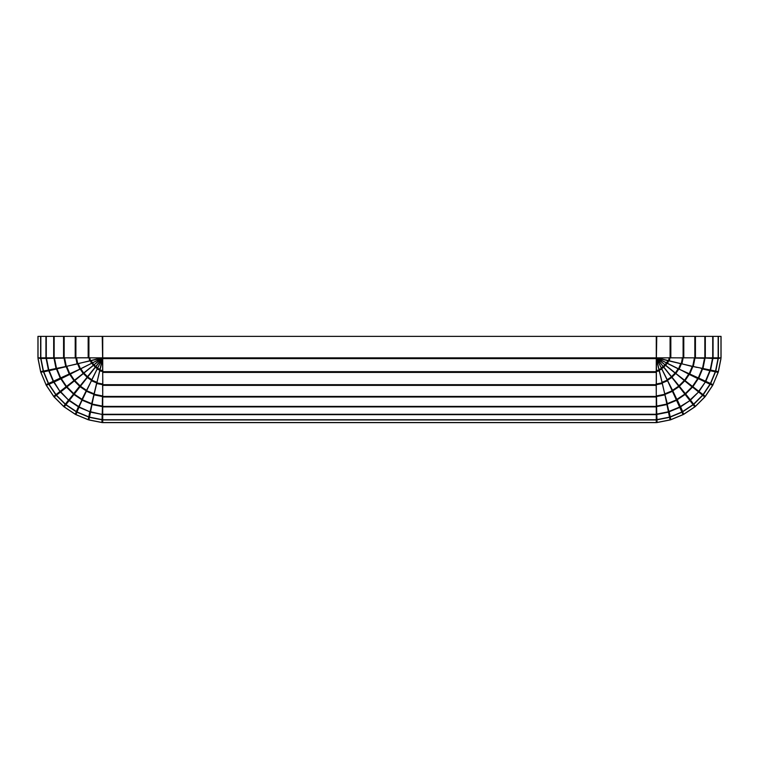 <?xml version="1.0" encoding="UTF-8"?>
<svg xmlns="http://www.w3.org/2000/svg" width="759" height="759" viewBox="0 0 759 759"><rect width="100%" height="100%" fill="white"/><g stroke="black" fill="none" stroke-linecap="round" stroke-linejoin="round"><path stroke-width="1.14" d="M93.196 398.484L88.158 419.727L88.945 419.888L93.442 397.261M102.731 397.526L101.934 422.545L88.926 419.964M101.934 422.545L102.731 422.63L102.731 336.37L656.269 336.37L656.269 357.859L102.731 357.859L100.786 360.316M88.158 419.727L75.909 414.651L80.995 402.374L92.019 379.434M92.2 379.083L75.207 414.281L64.173 406.909L102.778 357.859L95.71 366.682L97.892 367.679M91.592 371.749L63.566 406.407L54.174 397.023L84.173 372.764M81.175 368.513L80.255 369.13L83.12 373.409L84.296 372.574L53.671 396.407L46.299 385.373L76.298 370.942M53.671 396.407L54.164 397.014M81.137 368.551L45.919 384.671L47.95 384.282M39.971 358.248L63.054 357.85M67.38 366.18L40.616 371.663L38.026 358.646M102.228 357.85L37.95 357.85L37.95 336.37L102.607 336.37L102.607 357.85L102.228 336.37M89.657 360.857L102.247 358.02L90.406 360.819L91.127 360.62L92.503 362.925M42.561 371.274L40.616 371.663L40.853 372.422L43.69 371.236L45.293 371.094L43.5 371.844L48.804 370.772L62.086 367.375M46.29 385.363L40.853 372.422M53.68 396.416L55.578 395.619M102.731 357.821L100.264 359.794L102.731 357.821M96.972 365.051L95.255 367.081L93.499 365.316L102.873 357.707M64.164 406.9L63.566 406.407L65.274 405.268M75.777 413.408L77.361 410.04M76.308 412.64L75.207 414.281L75.9 414.651M101.943 422.554L102.731 420.647M656.269 397.526L657.066 422.545L656.279 422.63L102.731 422.63M657.057 422.554L656.269 420.647M657.066 422.545L670.074 419.964L664.609 393.2M665.804 398.484L670.842 419.727L670.074 419.964M670.842 419.727L683.091 414.651L666.981 379.434M683.223 413.408L681.639 410.04L683.793 414.281L694.827 406.909L670.994 376.284L671.829 377.46L667.55 380.316L666.943 379.405M667.408 371.749L695.434 406.407L704.826 397.023L674.552 372.555M677.825 368.513L678.745 369.13L675.88 373.409L674.704 372.574L705.272 396.359L704.836 397.014M705.329 396.407L712.701 385.373L677.512 368.381M677.863 368.551L713.081 384.671L711.05 384.282M719.029 358.248L695.946 357.85M691.62 366.18L718.384 371.663L720.974 358.646M692.758 357.85L681.686 357.764M656.772 357.85L721.05 357.85L721.05 336.37L656.393 336.37L656.393 357.85L656.772 336.37M669.343 360.857L656.753 358.02L668.594 360.819L667.873 360.62L666.497 362.925M696.914 367.375L691.221 366.066M702.322 380.212L697.104 377.84L698.622 378.466L702.54 369.007L701.022 368.371L709.845 370.677L702.066 368.865L698.176 378.267L678.166 368.713L679.182 369.14L681.364 363.865L679.998 363.39M705.709 381.616L710.196 370.772L708.508 370.069L713.707 371.094L715.282 371.787L709.845 370.677L705.367 381.473M712.71 385.363L718.147 372.422L715.282 371.787L710.405 383.561M716.439 371.274L718.384 371.663L718.147 372.422M656.279 357.793L665.074 364.899L657.36 358.324M705.32 396.416L703.422 395.619M656.127 357.707L662.028 365.051M663.47 363.599L656.402 357.982M694.836 406.9L695.434 406.407L693.726 405.268M663.319 366.644L656.222 357.859L663.745 367.28L663.29 366.682L661.108 367.679M666.8 379.083L672.54 390.278L667.142 379.737L667.559 380.752L662.294 382.934L661.867 381.919M676.241 398.143L672.047 389.642L672.825 390.809L679.068 386.635L678.707 386.151L672.54 390.278L676.241 398.143M684.125 392.868L671.222 376.54M679.533 405.116L676.335 398.371L677.246 399.737L685.197 394.433L684.286 393.058L690.007 400.534L680.444 406.482L679.533 405.116M656.592 358.684L658.954 369.472L656.44 358.333L661.355 368.077M682.692 412.64L683.793 414.281L683.1 414.651M656.184 383.267L656.269 394.338M101.345 357.954L90.387 360.648L101.345 357.954L95.691 357.85M90.217 357.802L100.966 358.03M90.767 360.582L89.666 360.819L89.088 357.906L89.837 357.878L90.387 360.648L78.471 363.561M89.828 357.764L77.314 357.764M76.963 357.736L75.881 357.954L76.574 357.906L77.722 363.713L77.057 363.865L78.139 363.646M65.72 357.859L64.041 358.115L64.638 358.077L66.299 366.398L77.057 363.865L75.881 357.954L66.242 357.85M56.527 368.485L54.487 358.267L64.041 358.115L65.71 366.531L67.086 366.255M61.944 367.403L63.31 367.138M56.043 368.58L53.993 358.305L46.489 358.419L48.804 370.022M48.443 370.088L46.119 358.438L40.939 358.457L43.453 371.085M43.235 371.132L40.711 358.466L39.421 358.371M79.002 363.39L78.3 363.675L80.445 368.846L101.886 358.163M78.651 363.447L90.406 360.819L91.469 363.4L92.171 363.106M67.779 366.066L77.636 363.865L79.818 369.14L80.834 368.713L70.881 373.542M67.475 366.113L66.185 366.654L66.764 366.483L69.866 373.969L69.316 374.215L70.615 373.684M60.824 378.267L69.316 374.215L66.185 366.654L56.934 368.865L60.824 378.267M62.115 377.726L60.378 378.466L56.46 369.007L49.155 370.677L53.633 381.473M56.678 380.212L61.896 377.84M53.291 381.616L48.804 370.772L43.718 371.787L48.595 383.561M48.386 383.646L43.5 371.844L41.897 371.986M102.721 357.793L93.888 364.87L101.64 358.324M92.892 362.679L102.399 358.011M94.211 364.652L93.3 365.316L91.924 363.257L92.579 362.897L93.888 364.87L83.67 372.992L80.862 368.798L81.488 368.381M92.551 362.83L70.302 374.111L74.42 380.278L73.946 380.648L75.113 379.87L66.147 386.777L60.834 378.826L54.098 382.024L60.046 391.587L61.564 390.572M75.34 379.671L84.031 372.802M66.545 386.473L73.946 380.648L69.771 374.405L61.27 378.589L66.545 386.473M61.707 390.449L67.513 385.857M56.062 394.775L60.046 391.587L53.766 382.185L49.012 384.225L56.062 394.775M55.881 394.917L48.804 384.32L47.172 384.794M96.014 366.236L87.484 376.663L83.917 373.096L94.069 364.832L95.738 366.512L102.598 357.982M88.016 376.132L87.038 377.185L83.395 373.542L74.78 380.553L80.027 385.8L79.629 386.255L80.625 385.268M80.805 385.022L87.816 376.407M73.689 393.598L79.629 386.255L74.325 380.942L66.982 386.891L73.689 393.598M74.676 392.602L73.367 393.968L66.602 387.213L60.796 391.834L68.5 400.069L69.8 398.769M69.904 398.617L74.534 392.811M65.397 404.149L68.5 400.069L60.511 392.071L56.422 395.183L65.397 404.149M66.688 402.858L65.255 404.329L56.251 395.316L55.255 395.951M64.629 405.325L66.631 402.953M102.247 358.931L102.731 357.954M88.006 376.284L87.171 377.46L87.579 376.91L91.782 379.718L102.569 358.182M95.928 366.369L95.255 367.28L97.323 368.656L97.75 368.03M79.41 405.287L78.386 406.815L68.993 400.534L65.796 404.519L76.346 411.568L78.556 406.482L69.211 400.24L73.803 394.433L81.754 399.737L86.953 389.642L86.175 390.809L79.932 386.635L74.097 394.035L81.981 399.3L86.46 390.278L80.293 386.151L87.171 377.46L91.45 380.316L92.057 379.405M87.076 389.358L89.638 384.282M79.467 405.116L82.665 398.371M65.644 404.718L76.251 411.767L77.333 410.154L76.858 411.795M97.645 368.077L102.56 358.333L99.761 370.174L97.18 369.102L97.503 368.438L100.103 369.092M97.19 381.578L102.408 358.684M97.475 368.409L91.735 380.136L96.896 382.28L96.706 382.934L97.133 381.919M99.723 370.914L100.046 369.472M94.458 393.096L93.926 394.395L86.365 391.255L82.314 399.756L91.706 403.646L96.706 382.934L91.441 380.752L86.611 390.714L94.088 393.817L94.514 392.792M92.247 402.355L91.573 404.12L82.114 400.202L80.369 403.892M90.53 409.898L92.209 402.602M79.097 406.947L89.809 411.776L90.511 410.088M77.02 411.985L88.794 416.862L89.809 411.776L78.964 407.279M89.486 415.173L88.737 417.08L76.934 412.184M88.594 418.683L89.477 415.287M99.998 369.804L102.626 359.235L99.761 370.914L99.922 370.183L102.778 370.364M102.731 364.88L102.626 359.235M102.816 383.267L102.55 359.614M97.019 382.109L99.761 370.914L102.664 371.493L102.816 370.743M96.934 382.441L96.716 383.523L96.867 382.849L102.664 384.007L102.626 384.699L102.844 383.618M94.391 393.2L96.716 383.523L102.626 384.699L102.731 394.338M94.325 393.494L94.05 394.86L94.182 394.282L102.503 395.932L102.465 396.54L102.721 394.86M92.095 404.054L102.313 406.084L102.465 396.54L94.05 394.86L93.167 398.636M102.579 404.718L102.275 406.587L92 404.538M102.484 412.469L102.598 404.964M90.558 411.776L102.133 414.452L102.493 412.659M89.496 417.127L102.123 419.632L102.133 414.452L90.482 412.137M102.474 417.839L102.104 419.86L89.448 417.346M102.209 421.16L102.484 417.962M656.269 422.63L656.269 357.859L658.214 360.316M657.655 357.954L668.613 360.648L657.655 357.954L663.309 357.85M668.783 357.802L658.034 358.03M668.233 360.582L669.334 360.819L669.912 357.906L669.163 357.878L668.613 360.648L680.529 363.561M669.172 357.764L682.426 357.906L681.278 363.713L681.943 363.865L680.861 363.646M682.037 357.736L683.119 357.954L681.943 363.865L692.701 366.398L694.362 358.077L704.513 358.267L702.473 368.485M693.593 357.84L694.959 358.115L693.29 366.531L691.914 366.255M697.056 367.403L695.69 367.138M710.557 370.088L712.881 358.438L703.394 357.982L705.007 358.305L702.957 368.58M715.547 371.085L718.061 358.457L712.511 358.419L710.196 370.022M719.579 358.371L716.382 358.087L718.289 358.466L715.765 371.132M666.829 363.106L667.531 363.4L668.594 360.819L680.7 363.675L678.555 368.846L657.114 358.163M680.349 363.447L692.236 366.483L689.134 373.969L689.684 374.215L692.815 366.654L691.525 366.113M717.103 371.986L713.707 371.094L715.5 371.844L710.614 383.646M666.108 362.679L656.601 358.011M666.449 362.83L667.076 363.257L666.421 362.897L665.112 364.87L665.7 365.316L665.074 364.899M675.33 372.992L665.7 365.316L667.076 363.257L678.138 368.798L675.33 372.992M682.702 370.942L689.229 374.405L688.698 374.111L684.58 380.278L685.054 380.648L674.969 372.802M692.455 386.473L685.054 380.648L689.229 374.405L697.73 378.589L692.455 386.473M692.853 386.777L698.954 391.587L705.234 382.185L698.659 391.359L702.938 394.775L709.988 384.225L696.79 377.906L698.166 378.826L692.853 386.777M703.119 394.917L701.506 393.836L703.138 394.936L710.196 384.32L708.583 383.248L711.828 384.794M656.269 357.821L658.736 359.794M664.969 364.785L665.501 365.316L664.931 364.832L663.262 366.512L663.745 367.081L663.205 366.54M671.516 376.663L663.745 367.081L665.501 365.316L675.083 373.096L671.516 376.663M671.962 377.185L679.371 386.255L684.675 380.942L684.22 380.553L678.973 385.8L685.311 393.598L692.018 386.891L674.827 372.764L675.605 373.542L671.962 377.185M685.633 393.968L690.5 400.069L698.489 392.071L690.263 399.784L693.603 404.149L702.578 395.183L691.231 386.046L692.398 387.213L685.633 393.968M703.745 395.951L701.382 393.949L702.749 395.316L693.745 404.329L692.369 402.953L694.371 405.325M661.25 368.03L661.677 368.656L663.745 367.28L671.421 376.91L667.218 379.718L656.431 358.182M656.753 358.931L656.269 357.954M678.29 385.468L684.903 394.035L677.019 399.3L682.749 411.767L693.337 404.689L692.265 403.076L693.356 404.718M682.654 411.568L680.614 406.815L690.007 400.534L693.204 404.519L682.654 411.568M682.142 411.795L681.667 410.154M661.525 368.409L661.82 369.102L661.497 368.438L659.04 369.453L659.239 370.174L658.954 369.472L659.277 370.914M664.486 392.792L659.239 370.174L661.82 369.102L667.265 380.136L662.104 382.28L661.81 381.578M664.542 393.096L667.294 403.646L676.686 399.756L672.389 390.714L664.912 393.817L665.074 394.395L672.635 391.255L671.971 389.699M678.631 403.892L676.26 398.684L676.886 400.202L667.427 404.12L666.791 402.602L668.489 410.088L669.191 411.776L680.036 407.279M679.903 406.947L669.096 411.416L670.206 416.862L681.98 411.985M682.066 412.184L670.263 417.08L669.523 415.287L670.406 418.683M659.002 369.804L656.374 359.235L659.239 370.914L659.078 370.183L656.222 370.364M661.981 382.109L662.133 382.849L656.336 384.007L656.45 359.614M656.269 364.88L656.374 359.235M662.066 382.441L659.239 370.914L656.336 371.493L656.184 370.743M666.905 404.054L656.687 406.084L656.497 395.932L664.818 394.282L662.284 383.523L656.374 384.699L656.155 383.618M664.675 393.494L664.95 394.86L656.535 396.54L656.26 395.164M665.558 397.261L665.833 398.636M667 404.538L656.725 406.587L656.402 404.964L656.507 412.659L656.867 414.452L668.518 412.137M668.442 411.776L656.839 414.082L656.877 419.632L669.504 417.127M669.552 417.346L656.896 419.86L656.516 417.962L656.791 421.16M88.926 417.905L88.167 419.736M40.692 371.635L38.102 358.627M88.917 357.85L88.917 336.37M88.167 357.85L88.167 336.37M75.9 357.85L75.9 336.37M75.207 357.85L75.207 336.37M64.164 357.85L64.164 336.37M63.566 357.85L63.566 336.37M54.164 357.85L54.164 336.37M53.68 357.85L53.68 336.37M46.29 357.85L46.29 336.37M45.929 357.85L45.929 336.37M40.844 357.85L40.844 336.37M40.616 357.85L40.616 336.37M38.026 357.85L38.026 336.37M45.995 384.642L40.92 372.394M53.728 396.359L46.365 385.335M63.604 406.35L54.231 396.966M75.245 414.215L64.221 406.843M88.186 419.661L75.938 414.585M101.943 422.478L88.945 419.888M656.269 358.627L102.731 358.627M656.269 371.663L102.731 371.663M656.269 372.403L102.731 372.403M656.269 384.68L102.731 384.68M656.269 385.363L102.731 385.363M656.269 396.416L102.731 396.416M656.269 397.014L102.731 397.014M656.269 406.407L102.731 406.407M656.269 406.9L102.731 406.9M656.269 414.281L102.731 414.281M656.269 414.651L102.731 414.651M656.269 419.736L102.731 419.736M656.269 419.955L102.731 419.955M656.269 422.554L102.731 422.554M670.074 417.905L670.833 419.736M718.308 371.635L720.898 358.627M670.083 357.85L670.083 336.37M670.833 357.85L670.833 336.37M683.1 357.85L683.1 336.37M683.793 357.85L683.793 336.37M694.836 357.85L694.836 336.37M695.434 357.85L695.434 336.37M704.836 357.85L704.836 336.37M705.32 357.85L705.32 336.37M712.71 357.85L712.71 336.37M713.071 357.85L713.071 336.37M718.156 357.85L718.156 336.37M718.384 357.85L718.384 336.37M720.974 357.85L720.974 336.37M713.005 384.642L718.08 372.394M705.272 396.359L712.635 385.335M695.396 406.35L704.769 396.966M683.755 414.215L694.779 406.843M670.814 419.661L683.062 414.585M657.057 422.478L670.055 419.888"/></g></svg>
